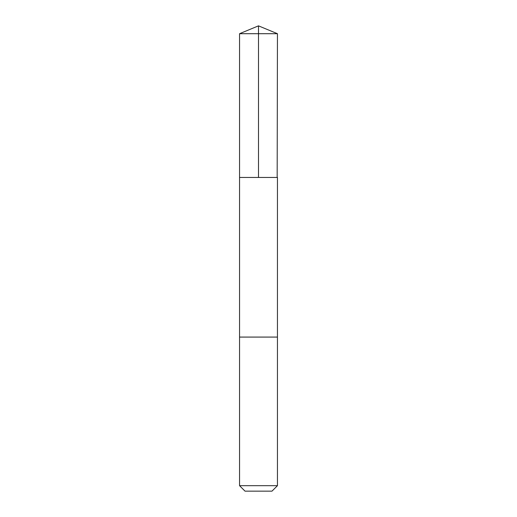 <?xml version="1.0" encoding="UTF-8"?>
<svg xmlns="http://www.w3.org/2000/svg" width="517" height="517" viewBox="0 0 517 517"><rect width="100%" height="100%" fill="white"/><g stroke="black" fill="none" stroke-linecap="round" stroke-linejoin="round"><path stroke-width="0.78" d="M277.17 177.46L277.448 33.702L239.552 33.702L239.552 177.46L277.448 177.46L277.448 337.078L239.552 337.078L239.552 177.46L277.17 177.46M277.448 337.078L239.552 337.078L239.552 485.676L277.448 485.676L277.448 337.078M277.448 485.676L271.981 491.15L245.019 491.15L239.552 485.676M258.5 177.46L258.5 25.85L239.552 33.702M258.5 25.85L277.448 33.702"/></g></svg>

